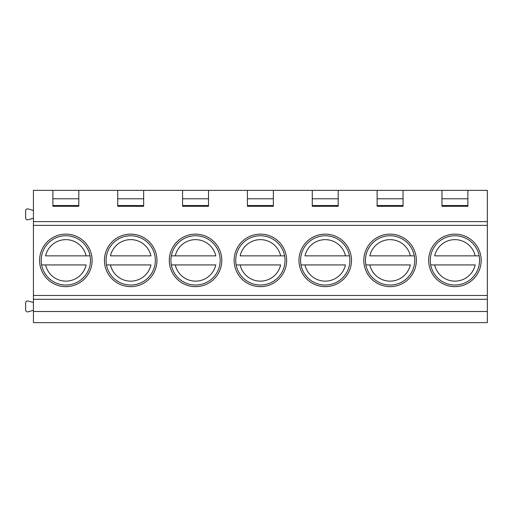 <?xml version="1.0" encoding="UTF-8"?>
<svg xmlns="http://www.w3.org/2000/svg" width="513" height="513" viewBox="0 0 513 513"><rect width="100%" height="100%" fill="white"/><g stroke="black" fill="none" stroke-linecap="round" stroke-linejoin="round"><path stroke-width="0.77" d="M130.7 286.652A26.266 26.266 0 0 1 104.44 260.392A26.266 26.266 0 0 1 130.7 234.127A26.266 26.266 0 0 1 156.965 260.392A26.266 26.266 0 0 1 130.7 286.652M130.7 285.029A24.643 24.643 0 0 1 106.056 260.392A24.643 24.643 0 0 1 130.7 235.749A24.643 24.643 0 0 1 155.343 260.392A24.643 24.643 0 0 1 130.7 285.029M52.884 190.355L78.822 190.355L78.822 206.29L52.884 206.29L52.884 190.355L33.428 190.355L33.428 322.645L487.35 322.645L487.35 190.355L467.894 190.355L467.894 206.29L441.956 206.29L441.956 190.355L403.051 190.355L403.051 206.29L377.113 206.29L377.113 190.355L338.208 190.355L338.208 206.29L312.27 206.29L312.27 190.355L273.358 190.355L273.358 206.29L247.42 206.29L247.42 190.355L208.515 190.355L208.515 206.29L182.577 206.29L182.577 190.355L208.515 190.355M65.856 286.652A26.266 26.266 0 0 1 39.591 260.392A26.266 26.266 0 0 1 65.856 234.127A26.266 26.266 0 0 1 92.116 260.392A26.266 26.266 0 0 1 65.856 286.652M117.733 198.787L143.666 198.787M117.733 190.355L143.666 190.355L143.666 206.29L117.733 206.29L117.733 190.355L78.822 190.355M117.733 205.54L143.666 205.54M117.733 205.918L143.666 205.918M110.449 255.852L150.95 255.852A20.751 20.751 0 0 0 110.449 255.852M106.48 264.932L150.95 264.932A20.751 20.751 0 0 1 110.449 264.932L106.48 264.932M108.653 322.645L152.746 322.645M33.428 210.458L28.125 208.958A1.943 1.943 0 0 0 25.65 210.83L25.65 217.871A1.943 1.943 0 0 0 28.125 219.744L33.428 218.243M33.428 302.542L28.125 301.035A1.943 1.943 0 0 0 25.65 302.907L25.65 309.948A1.943 1.943 0 0 0 28.125 311.821L33.428 310.32M65.856 285.029A24.643 24.643 0 0 1 41.213 260.392A24.643 24.643 0 0 1 65.856 235.749A24.643 24.643 0 0 1 90.493 260.392A24.643 24.643 0 0 1 65.856 285.029M52.884 198.787L78.822 198.787M87.903 322.645L43.804 322.645M78.822 205.54L52.884 205.54M78.822 205.918L52.884 205.918M41.636 264.932L45.606 264.932L41.636 264.932M86.101 264.932L45.606 264.932A20.751 20.751 0 0 0 86.101 264.932M90.076 255.852L45.606 255.852A20.751 20.751 0 0 1 86.101 255.852L90.076 255.852M195.543 286.652A26.266 26.266 0 0 1 169.284 260.392A26.266 26.266 0 0 1 195.543 234.127A26.266 26.266 0 0 1 221.808 260.392A26.266 26.266 0 0 1 195.543 286.652M195.543 285.029A24.643 24.643 0 0 1 170.906 260.392A24.643 24.643 0 0 1 195.543 235.749A24.643 24.643 0 0 1 220.186 260.392A24.643 24.643 0 0 1 195.543 285.029M390.079 234.127A26.266 26.266 0 0 0 363.82 260.392A26.266 26.266 0 0 0 390.079 286.652A26.266 26.266 0 0 0 416.344 260.392A26.266 26.266 0 0 0 390.079 234.127M325.236 286.652A26.266 26.266 0 0 1 298.976 260.392A26.266 26.266 0 0 1 325.236 234.127A26.266 26.266 0 0 1 351.501 260.392A26.266 26.266 0 0 1 325.236 286.652M260.392 286.652A26.266 26.266 0 0 1 234.127 260.392A26.266 26.266 0 0 1 260.392 234.127A26.266 26.266 0 0 1 286.652 260.392A26.266 26.266 0 0 1 260.392 286.652M454.928 286.652A26.266 26.266 0 0 1 428.663 260.392A26.266 26.266 0 0 1 454.928 234.127A26.266 26.266 0 0 1 481.188 260.392A26.266 26.266 0 0 1 454.928 286.652M173.497 322.645L217.595 322.645M412.131 322.645L368.033 322.645M347.282 322.645L303.189 322.645M282.439 322.645L238.346 322.645M476.975 322.645L432.882 322.645M33.428 311.513L487.35 311.513M182.577 198.787L208.515 198.787M182.577 205.54L208.515 205.54M182.577 205.918L208.515 205.918M175.299 264.932L215.793 264.932A20.751 20.751 0 0 1 175.299 264.932L171.323 264.932L175.299 264.932M171.323 255.852L175.299 255.852L171.323 255.852M215.793 255.852L175.299 255.852A20.751 20.751 0 0 1 215.793 255.852M182.577 190.355L143.666 190.355M247.42 190.355L273.358 190.355M312.27 190.355L338.208 190.355M377.113 190.355L403.051 190.355M441.956 190.355L467.894 190.355M454.928 285.029A24.643 24.643 0 0 1 430.285 260.392A24.643 24.643 0 0 1 454.928 235.749A24.643 24.643 0 0 1 479.572 260.392A24.643 24.643 0 0 1 454.928 285.029M260.392 285.029A24.643 24.643 0 0 1 235.749 260.392A24.643 24.643 0 0 1 260.392 235.749A24.643 24.643 0 0 1 285.029 260.392A24.643 24.643 0 0 1 260.392 285.029M325.236 285.029A24.643 24.643 0 0 1 300.592 260.392A24.643 24.643 0 0 1 325.236 235.749A24.643 24.643 0 0 1 349.879 260.392A24.643 24.643 0 0 1 325.236 285.029M390.079 235.749A24.643 24.643 0 0 0 365.442 260.392A24.643 24.643 0 0 0 390.079 285.029A24.643 24.643 0 0 0 414.722 260.392A24.643 24.643 0 0 0 390.079 235.749M247.42 198.787L273.358 198.787M312.27 198.787L338.208 198.787M377.113 198.787L403.051 198.787M441.956 198.787L467.894 198.787M403.051 205.54L377.113 205.54M403.051 205.918L377.113 205.918M338.208 205.54L312.27 205.54M338.208 205.918L312.27 205.918M273.358 205.54L247.42 205.54M273.358 205.918L247.42 205.918M467.894 205.54L441.956 205.54M467.894 205.918L441.956 205.918M430.708 264.932L434.678 264.932L430.708 264.932M475.173 264.932L434.678 264.932A20.751 20.751 0 0 0 475.173 264.932M479.148 255.852L434.678 255.852A20.751 20.751 0 0 1 475.173 255.852L479.148 255.852M236.172 264.932L240.142 264.932L236.172 264.932M280.637 264.932L240.142 264.932A20.751 20.751 0 0 0 280.637 264.932M284.612 255.852L240.142 255.852A20.751 20.751 0 0 1 280.637 255.852L284.612 255.852M301.016 264.932L304.991 264.932L301.016 264.932M345.486 264.932L304.991 264.932A20.751 20.751 0 0 0 345.486 264.932M349.456 255.852L304.991 255.852A20.751 20.751 0 0 1 345.486 255.852L349.456 255.852M365.865 264.932L369.835 264.932L365.865 264.932M410.329 264.932L369.835 264.932A20.751 20.751 0 0 0 410.329 264.932M414.299 255.852L369.835 255.852A20.751 20.751 0 0 1 410.329 255.852L414.299 255.852M33.428 295.456L487.35 295.456M33.428 225.374L487.35 225.374M33.428 299.297L487.35 299.297M33.428 221.616L487.35 221.616"/></g></svg>
